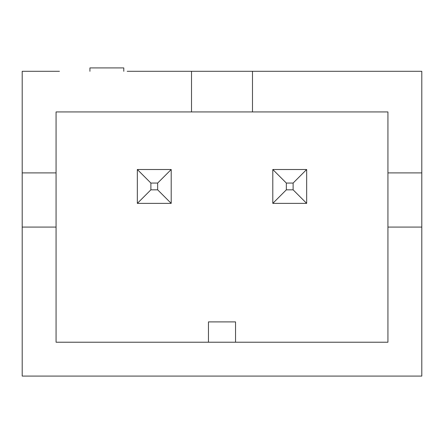<?xml version="1.0" encoding="UTF-8"?>
<svg xmlns="http://www.w3.org/2000/svg" width="444" height="444" viewBox="0 0 444 444"><rect width="100%" height="100%" fill="white"/><g stroke="black" fill="none" stroke-linecap="round" stroke-linejoin="round"><path stroke-width="0.67" d="M387.934 227.078L387.934 342.219L56.066 342.219L56.066 227.078L22.2 227.078L22.2 376.085L421.8 376.085L421.8 227.078L387.934 227.078L387.934 111.938L56.066 111.938L56.066 172.899L22.2 172.899L22.2 71.301L59.452 71.301M127.178 71.301L421.8 71.301L421.8 227.078M421.8 172.899L387.934 172.899M252.481 71.301L252.481 111.938M22.2 227.078L22.2 172.899M191.519 71.301L191.519 111.938M123.793 71.301L123.793 67.915L89.927 67.915L89.927 71.301M56.066 227.078L56.066 172.899M235.548 342.219L235.548 321.9L208.452 321.9L208.452 342.219M306.66 169.508L272.799 169.508L272.799 203.374L306.66 203.374L306.66 169.508L293.118 183.056L286.341 183.056L272.799 169.508M171.201 169.508L137.34 169.508L137.34 203.374L171.201 203.374L171.201 169.508L157.659 183.056L150.882 183.056L137.34 169.508M306.66 203.374L293.118 189.827L286.341 189.827L272.799 203.374M286.341 189.827L286.341 183.056M293.118 189.827L293.118 183.056M171.201 203.374L157.659 189.827L150.882 189.827L137.34 203.374M150.882 189.827L150.882 183.056M157.659 189.827L157.659 183.056"/></g></svg>
